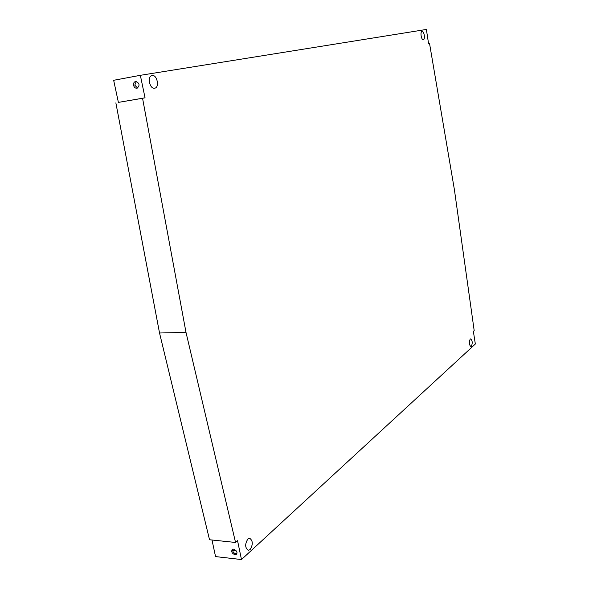 <?xml version="1.0" encoding="UTF-8"?>
<svg xmlns="http://www.w3.org/2000/svg" width="589" height="589" viewBox="0 0 589 589"><rect width="100%" height="100%" fill="white"/><g stroke="black" fill="none" stroke-linecap="round" stroke-linejoin="round"><path stroke-width="0.88" d="M247.895 538.972C244.84 543.986 244.958 547.777 248.241 550.34L250.097 549.603C253.123 544.56 252.99 540.776 249.707 538.265L247.895 538.972M152.08 75.525L152.028 75.532C146.882 76.158 149.687 89.425 154.693 88.203L154.701 88.195C159.825 87.584 157.116 74.405 152.08 75.525M470.213 339.087C468.859 342.275 469.08 344.771 470.876 346.582L471.347 346.369C472.695 343.166 472.466 340.67 470.677 338.881L470.213 339.087M422.07 31.475L422.055 31.475C419.95 31.651 421.304 40.214 423.344 39.64L423.351 39.64C425.449 39.456 424.117 30.945 422.07 31.475M136.273 81.459L134.785 85.147L137.605 88.041M135.86 81.481L135.831 81.488C139.571 83.145 140.027 85.361 137.2 88.151L136.832 88.217C135.242 88.291 134.159 87.341 133.578 85.353C133.313 83.307 133.931 82.048 135.441 81.554L135.985 81.466M233.958 549.073L237.043 552.136L236.506 554.264L234.775 554.617C231.978 553.424 231.138 551.694 232.25 549.412L233.958 549.073M232.64 550.531L236.579 550.965M428.571 43.601L429.528 43.417L454.421 189.798L474.189 330.635L473.365 331.364L475.338 344.02L241.483 559.55L237.544 540.687L235.548 542.462L186.006 332.402L142.56 98.282L145.041 97.811L140.344 75.318L426.37 29.45L428.571 43.601L429.528 43.417M145.041 97.811L118.389 102.39L113.662 80.295L140.344 75.318M118.389 102.39L142.56 98.282M115.864 102.869L159.531 332.999L186.006 332.402M159.531 332.999L209.529 539.752L235.548 542.462M211.996 540.01L215.545 556.59L241.483 559.55M232.795 549.11C232.383 551.385 233.369 552.931 235.733 553.748L234.775 554.617M235.129 554.654L236.918 553.712"/></g></svg>
